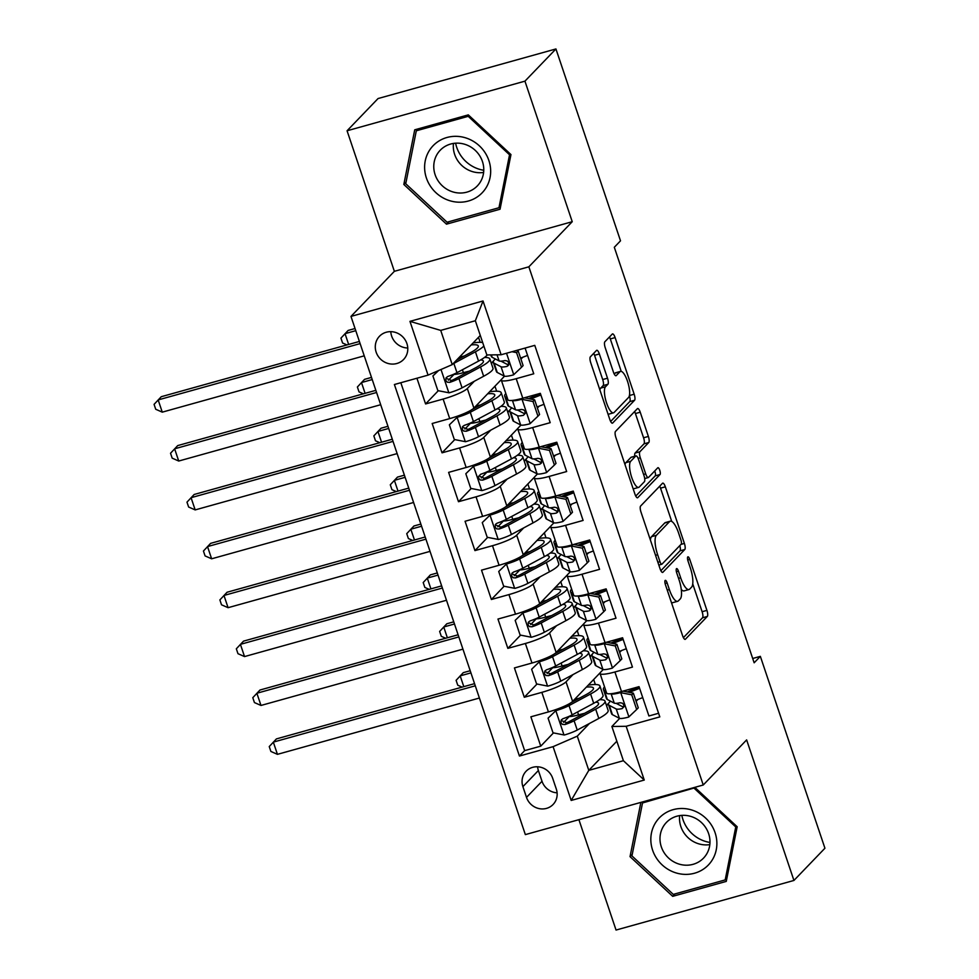 <?xml version="1.0" encoding="UTF-8"?>
<svg xmlns="http://www.w3.org/2000/svg" width="979" height="979" viewBox="0 0 979 979"><rect width="100%" height="100%" fill="white"/><g stroke="black" fill="none" stroke-linecap="round" stroke-linejoin="round"><path stroke-width="1.47" d="M665.145 580.449A3.598 1.077 74.4 0 0 665.426 584.696L682.583 635.677A5.14 1.53 74.4 0 0 685.178 639.36A5.14 1.53 74.4 0 0 685.41 639.214L707.315 616.44A5.14 1.53 74.4 0 0 706.924 610.382L689.754 559.401A3.598 1.077 74.4 0 0 687.943 556.818A3.598 1.077 74.4 0 0 687.772 556.916A3.598 1.077 74.4 0 0 688.053 561.163L690.281 567.759A16.423 4.907 74.4 0 1 691.553 587.167L689.73 589.064A16.423 4.907 74.4 0 1 688.971 589.529A16.423 4.907 74.4 0 1 680.662 577.757L678.447 571.161A3.598 1.077 74.4 0 0 676.624 568.579A3.598 1.077 74.4 0 0 676.465 568.689A3.598 1.077 74.4 0 0 676.734 572.935L678.961 579.531A16.423 4.907 74.4 0 1 680.234 598.928L678.41 600.825A16.423 4.907 74.4 0 1 677.652 601.302A16.423 4.907 74.4 0 1 669.342 589.517L667.127 582.921A3.598 1.077 74.4 0 0 665.304 580.351A3.598 1.077 74.4 0 0 665.145 580.449M376.156 352.171A16.741 15.725 -136.1 0 0 403.593 359.489A16.741 15.725 -136.1 0 0 406.921 343.592A16.741 15.725 -136.1 0 0 379.473 336.274A16.741 15.725 -136.1 0 0 376.156 352.171M390.792 331.661A16.741 15.725 -136.1 0 0 391.649 336.066A16.741 15.725 -136.1 0 0 407.766 347.998M599.356 353.97A5.14 1.53 74.4 0 0 596.762 350.286A5.14 1.53 74.4 0 0 596.517 350.433L590.374 356.821A5.14 1.53 74.4 0 0 590.778 362.879L609.831 419.501A5.14 1.53 74.4 0 0 612.426 423.185A5.14 1.53 74.4 0 0 612.658 423.038L634.563 400.276A5.14 1.53 74.4 0 0 634.172 394.207L615.118 337.584A5.14 1.53 74.4 0 0 612.511 333.912A5.14 1.53 74.4 0 0 612.279 334.059L604.863 341.769A5.14 1.53 74.4 0 0 605.255 347.826L613.417 372.069A5.14 1.53 74.4 0 0 616.011 375.74A5.14 1.53 74.4 0 0 616.244 375.593L619.927 371.775A13.73 4.112 74.4 0 1 620.551 371.384A13.73 4.112 74.4 0 1 627.857 382.361A13.73 4.112 74.4 0 1 628.567 397.45L614.139 412.428A13.73 4.112 74.4 0 1 613.515 412.82A13.73 4.112 74.4 0 1 606.209 401.843A13.73 4.112 74.4 0 1 605.499 386.766L607.91 384.257A5.14 1.53 74.4 0 0 607.506 378.2L599.356 353.97L594.547 355.304A5.14 1.53 74.4 0 0 593.727 353.346M572.238 221.707L524.94 81.159L555.937 48.95L378.053 98.549L347.068 130.77L394.366 271.318L350.971 316.413L528.856 266.814L572.238 221.707L394.366 271.318M578.907 819.668L616.048 930.05L793.932 880.451L746.634 739.904L703.24 784.999L528.856 266.814M793.932 880.451L824.93 848.23L760.353 656.358L752.704 658.488M555.937 48.95L620.515 240.822L614.31 247.271L754.148 662.795L760.353 656.358M640.596 506.057A5.14 1.53 74.4 0 0 641 512.115L660.054 568.738A5.14 1.53 74.4 0 0 662.648 572.421A5.14 1.53 74.4 0 0 662.881 572.274L684.786 549.5A5.14 1.53 74.4 0 0 684.394 543.443L665.341 486.82A5.14 1.53 74.4 0 0 662.734 483.136A5.14 1.53 74.4 0 0 662.502 483.283L640.596 506.057M634.943 494.126L615.889 437.503A5.14 1.53 74.4 0 1 615.485 431.433L637.39 408.671A5.14 1.53 74.4 0 1 637.623 408.524A5.14 1.53 74.4 0 1 640.229 412.208L648.379 436.438A5.14 1.53 74.4 0 1 648.771 442.496L639.899 451.735A5.14 1.53 74.4 0 0 640.29 457.793L645.699 473.873A5.14 1.53 74.4 0 0 648.294 477.556A5.14 1.53 74.4 0 0 648.539 477.409L657.778 467.791A3.598 1.077 74.4 0 1 657.949 467.693A3.598 1.077 74.4 0 1 659.858 470.556A3.598 1.077 74.4 0 1 660.042 474.509L637.77 497.65A5.14 1.53 74.4 0 1 637.537 497.797A5.14 1.53 74.4 0 1 634.943 494.126M416.932 378.237L425.584 403.948L438.323 390.707M453.999 374.406L448.431 380.195M474.325 381.259L467.313 388.528A20.926 3.463 161.4 0 1 443.132 399.053L449.716 418.608L432.167 423.503L442.031 452.824L454.77 439.595M470.458 423.283L464.89 429.071M490.773 430.148L483.773 437.417A20.926 3.463 161.4 0 1 459.579 447.941L466.163 467.485L448.615 472.38L458.49 501.713L471.217 488.472M486.906 472.172L481.338 477.96M507.22 479.025L500.22 486.306A20.926 3.463 161.4 0 1 476.039 496.818L482.61 516.374L465.062 521.269L474.937 550.602L487.677 537.361M503.365 521.061L497.797 526.849M523.679 527.914L516.679 535.195A20.926 3.463 161.4 0 1 492.486 545.707L499.07 565.262L481.521 570.157L491.385 599.491L504.124 586.25M519.812 569.949L514.244 575.738M540.127 576.802L533.127 584.071A20.926 3.463 161.4 0 1 508.933 594.596L515.517 614.151L497.968 619.046L507.844 648.367L520.583 635.138M536.259 618.826L530.691 624.614M556.574 625.691L549.574 632.96A20.926 3.463 161.4 0 1 525.393 643.484L531.964 663.028L514.428 667.923L524.291 697.256L541.84 692.361A20.926 3.463 -18.6 0 0 566.033 681.849L573.033 674.568M552.719 667.715L547.151 673.503M537.03 684.015L524.291 697.256M658.598 713.275L648.918 715.979L639.042 686.646L621.494 691.541A20.926 3.463 -18.6 0 1 606.625 693.059L600.041 673.503A20.926 3.463 -18.6 0 0 614.91 671.986L632.458 667.091L622.595 637.757L605.046 642.652A20.926 3.463 -18.6 0 1 590.178 644.17L583.594 624.626A20.926 3.463 161.4 0 1 584.194 623.305L586.776 620.625M583.594 624.626A20.926 3.463 161.4 0 0 598.463 623.097L616.011 618.214L606.136 588.881L588.587 593.776A20.926 3.463 -18.6 0 1 573.718 595.293L567.147 575.738A20.926 3.463 161.4 0 1 567.747 574.428L570.316 571.736M567.147 575.738A20.926 3.463 161.4 0 0 582.015 574.22L599.564 569.325L589.688 539.992L572.14 544.887A20.926 3.463 -18.6 0 1 557.271 546.404L550.688 526.849A20.926 3.463 161.4 0 1 551.287 525.539L553.869 522.859M550.688 526.849A20.926 3.463 161.4 0 0 565.556 525.331L583.105 520.436L573.241 491.103L555.693 495.998A20.926 3.463 -18.6 0 1 540.824 497.516L534.24 477.96A20.926 3.463 161.4 0 1 534.84 476.651L537.422 473.971M534.24 477.96A20.926 3.463 161.4 0 0 549.109 476.443L566.657 471.548L556.782 442.214L539.233 447.109A20.926 3.463 -18.6 0 1 524.365 448.627L517.781 429.083A20.926 3.463 161.4 0 1 518.38 427.762L520.963 425.082M517.781 429.083A20.926 3.463 161.4 0 0 532.662 427.554L550.198 422.671L540.335 393.338L522.786 398.233A20.926 3.463 -18.6 0 1 507.917 399.75L501.334 380.195A20.926 3.463 161.4 0 1 501.933 378.885L504.515 376.193M449.716 418.608A20.926 3.463 -18.6 0 0 473.897 408.084L501.542 379.35M491.385 363.515L493.355 361.471M466.163 467.485A20.926 3.463 -18.6 0 0 490.357 456.973L518.001 428.239M507.844 412.404L509.802 410.36M482.61 516.374A20.926 3.463 -18.6 0 0 506.804 505.862L534.448 477.128M524.291 461.293L526.261 459.249M499.07 565.262A20.926 3.463 -18.6 0 0 523.251 554.75L550.896 526.017M540.738 510.169L542.709 508.138M515.517 614.151A20.926 3.463 -18.6 0 0 539.71 603.627L567.355 574.893M557.198 559.058L559.156 557.014M531.964 663.028A20.926 3.463 -18.6 0 0 556.158 652.516L583.802 623.782M573.645 607.947L575.615 605.903M556.317 789.074L552.694 778.317A16.215 15.236 -136.1 0 0 526.115 771.232A16.215 15.236 -136.1 0 0 522.896 786.639L526.506 797.383A16.215 15.236 -136.1 0 0 553.098 804.469A16.215 15.236 -136.1 0 0 556.317 789.074M350.971 316.413L525.356 834.61L703.24 784.999M428.056 375.128L409.956 321.357L483.026 300.981L501.126 354.753L486.857 354.961L475.341 320.745L440.721 330.4L452.237 364.616L428.056 375.128L394.402 384.514L519.433 756.045L553.086 746.659L577.28 736.147L589.48 723.457M501.126 354.753L534.779 345.367L659.809 716.897L626.156 726.283L644.255 780.055L571.185 800.443L553.086 746.659M522.713 357.286L520.938 359.134M539.16 406.175L537.385 408.023M555.619 455.051L553.833 456.899M572.066 503.94L570.292 505.788M588.514 552.829L586.739 554.677M604.973 601.718L603.199 603.566M590.104 656.836L592.062 654.792M400.827 382.728L524.646 750.636L540.751 746.145L530.875 716.812L548.424 711.917A20.926 3.463 -18.6 0 0 572.617 701.405L600.249 672.671M621.42 650.594L619.646 652.442M603.223 669.514L600.641 672.194A20.926 3.463 -18.6 0 0 600.041 673.503M501.334 380.195A20.926 3.463 161.4 0 0 516.202 378.677L533.751 373.782L525.099 348.071M525.393 643.484L507.844 648.367M508.933 594.596L491.385 599.491M492.486 545.707L474.937 550.602M476.039 496.818L458.49 501.713M459.579 447.941L442.031 452.824M443.132 399.053L425.584 403.948M452.237 364.616L480.297 335.454M606.552 705.712L608.51 703.681M577.28 736.147L588.795 770.363L623.403 760.707L611.887 726.491L626.156 726.283M616.843 741.213L588.795 770.363L571.185 800.443M637.88 699.483L636.093 701.331M619.683 718.402L611.887 726.491M524.94 81.159L347.068 130.77M582.566 714.401L578.968 714.756M574.318 700.94L574 699.961M595.354 684.517L593.666 679.512M608.926 702.885L606.454 705.443M569.166 716.604L563.598 722.392M553.478 732.904L540.751 746.145M524.646 750.636L519.433 756.045M635.64 688.592L635.334 687.686M578.907 635.628L577.218 630.623M592.479 653.996L590.007 656.566M566.119 665.512L562.521 665.867M557.871 652.051L557.54 651.084M619.193 639.703L618.875 638.797M602.734 590.827L602.428 589.909M576.019 605.108L573.559 607.678M549.672 616.623L546.074 616.99M541.411 603.162L541.093 602.195M562.448 586.751L560.771 581.746M586.286 541.938L585.98 541.032M559.572 556.219L557.1 558.789M533.212 567.734L529.615 568.101M524.964 554.273L524.634 553.306M546.001 537.863L544.312 532.857M569.827 493.049L569.521 492.143M543.125 507.342L540.653 509.9M516.765 518.858L513.167 519.213M508.517 505.397L508.187 504.418M529.541 488.974L527.865 483.969M553.38 444.16L553.074 443.254M526.665 458.453L524.206 461.023M500.318 469.969L496.708 470.324M492.058 456.508L491.739 455.541M513.094 440.085L511.405 435.092M536.933 395.283L536.627 394.366M510.218 409.565L507.746 412.135M483.859 421.08L480.261 421.447M475.61 407.619L475.28 406.652M496.647 391.208L494.958 386.203M493.759 360.676L491.299 363.246M467.411 372.191L463.813 372.558M459.163 358.73L458.833 357.763M480.187 342.32L478.511 337.314M623.403 760.707L644.255 780.055M409.956 321.357L440.721 330.4M483.026 300.981L475.341 320.745M537.606 766.777A16.215 15.236 -136.1 0 0 538.389 770.522L542.011 781.279A16.215 15.236 -136.1 0 0 557.1 792.819M640.866 802.401L630.035 856.637L672.695 896.336L726.259 881.406L737.175 826.753L694.833 787.349M414.729 129.815L403.825 184.456L446.485 224.167L500.049 209.225L510.965 154.584L468.305 114.873L414.729 129.815M675.057 893.888L672.695 896.336M632.263 854.312L630.035 856.637M448.835 221.707L446.485 224.167M406.052 182.131L403.825 184.456M671.374 602.391A16.423 4.907 74.4 0 0 672.842 602.636L677.652 601.302M681.274 589.493A16.423 4.907 74.4 0 0 684.162 590.875L688.971 589.529M683.403 637.635L702.506 617.786A5.14 1.53 74.4 0 0 702.114 611.716L692.728 583.851M671.729 521.44L660.531 488.154A5.14 1.53 74.4 0 0 659.699 486.196M660.874 570.696L679.977 550.847A5.14 1.53 74.4 0 0 679.83 545.584M659.981 561.689A3.598 1.077 74.4 0 0 661.792 564.259A3.598 1.077 74.4 0 0 661.963 564.161L681.188 544.177A3.598 1.077 74.4 0 0 680.907 539.931L678.569 532.98A16.423 4.907 74.4 0 0 670.26 521.195A16.423 4.907 74.4 0 0 669.501 521.672L656.371 535.329A16.423 4.907 74.4 0 0 657.643 554.726L659.981 561.689L657.876 562.276M670.26 521.195L665.451 522.541A16.423 4.907 74.4 0 0 664.704 523.006L669.501 521.672M650.374 539.98A16.423 4.907 74.4 0 1 651.561 536.663L664.704 523.006M634.784 456.226A5.14 1.53 74.4 0 1 635.09 453.069L643.974 443.842A5.14 1.53 74.4 0 0 643.57 437.772L635.42 413.542A5.14 1.53 74.4 0 0 634.588 411.584M635.763 496.084L655.232 475.855A3.598 1.077 74.4 0 0 654.718 470.972M630.672 461.317A13.73 4.112 74.4 0 0 631.382 476.406A13.73 4.112 74.4 0 0 638.687 487.383A13.73 4.112 74.4 0 0 639.311 486.979L644.39 481.705A5.14 1.53 74.4 0 0 643.998 475.635L638.589 459.567A5.14 1.53 74.4 0 0 635.995 455.884A5.14 1.53 74.4 0 0 635.75 456.03L630.672 461.317L625.862 462.651A13.73 4.112 74.4 0 0 625.006 464.609M633.119 488.705A13.73 4.112 74.4 0 0 633.878 488.717L638.687 487.383M635.995 455.884L631.186 457.23A5.14 1.53 74.4 0 0 630.953 457.377L635.75 456.03M625.862 462.651L630.953 457.377M599.87 389.911A13.73 4.112 74.4 0 1 600.702 388.1L603.101 385.604A5.14 1.53 74.4 0 0 602.697 379.534L594.547 355.304M608.032 414.178A13.73 4.112 74.4 0 0 608.705 414.166L613.515 412.82M620.551 371.384L615.742 372.718A13.73 4.112 74.4 0 0 615.118 373.109L619.927 371.775M614.237 374.027L615.118 373.109M621.224 371.371L610.309 338.93A5.14 1.53 74.4 0 0 609.476 336.96M610.651 421.472L629.754 401.61A5.14 1.53 74.4 0 0 629.387 395.638M557.614 708.955L548.081 718.145L553.013 732.818L564.283 735.021A13.865 2.301 -18.6 0 0 577.231 730.04L598.818 718.451A40.017 6.633 -18.6 0 0 608.13 710.424L605.01 701.135A40.017 6.633 -18.6 0 0 599.637 699.679M584.524 713.348A33.213 5.507 -18.6 0 0 578.565 714.866A16.472 2.729 161.4 0 1 568.53 716.579M558.054 708.784A7.061 1.175 -18.6 0 0 564.149 706.397L565.005 705.932M556.048 710.583A13.865 2.301 -18.6 0 0 569.007 705.59L590.582 694.001A40.017 6.633 -18.6 0 0 599.907 685.985A40.017 6.633 -18.6 0 0 588.269 685.129M570.892 702.775L585.723 694.809A33.213 5.507 -18.6 0 0 593.47 688.151A33.213 5.507 -18.6 0 0 586.36 687.111M548.081 718.145L557.663 708.906M599.907 685.985L603.04 695.274A40.017 6.633 161.4 0 1 593.715 703.289L572.128 714.878A13.865 2.301 161.4 0 1 562.937 718.708L561.236 719.957L561.016 722.894L562.435 724.387L564.907 724.57A13.865 2.301 -18.6 0 0 574.098 720.752L595.685 709.163A40.017 6.633 -18.6 0 0 605.01 701.135M595.795 702.139A33.213 5.507 161.4 0 1 598.561 703.301A33.213 5.507 161.4 0 1 590.827 709.971L569.24 721.547A7.061 1.175 161.4 0 1 566.694 722.71L562.533 720.972M579.421 698.198A33.213 5.507 -18.6 0 0 574.502 699.434M475.28 685.802L273.325 742.119L277.436 754.344L479.404 698.027M277.436 754.344L270.889 751.456L269.237 746.573L276.421 738.9L474.558 683.648M610.541 701.184A40.017 6.633 -18.6 0 0 608.485 704.537L611.618 713.826A40.017 6.633 161.4 0 0 612.413 714.658L619.364 718.28A13.865 2.301 161.4 0 0 628.702 717.056L636.668 709.494L631.736 694.821L620.478 692.618A13.865 2.301 161.4 0 1 611.141 693.842L610.933 693.732M620.478 692.618L621.506 691.541L614.91 671.986M605.989 691.15L604.19 690.207A40.017 6.633 161.4 0 1 603.394 689.387A40.017 6.633 161.4 0 1 604.545 686.866M622.742 706.752A33.213 5.507 161.4 0 1 624.039 705.969M635.763 700.34A33.213 5.507 161.4 0 1 642.738 697.623M636.668 709.494L638.284 707.817L633.34 693.144L631.736 694.821M623.011 691.125L633.34 693.144M608.485 704.537A40.017 6.633 -18.6 0 0 609.293 705.369L616.244 708.992A13.865 2.301 -18.6 0 0 622.118 708.612L623.966 706.703L623.758 704.721L622.375 703.179L620.148 702.751A13.865 2.301 161.4 0 1 614.261 703.13L607.323 699.495A40.017 6.633 161.4 0 1 606.515 698.676L603.394 689.387M639.25 687.258A40.017 6.633 -18.6 0 0 627.319 691.969M629.509 692.398A33.213 5.507 161.4 0 1 639.605 688.335M622.118 708.612L623.904 706.765A7.061 1.175 161.4 0 1 622.546 706.691L616.134 703.338M470.936 672.879L460.179 675.877L463.813 686.646M462.1 687.123L457.744 685.202L456.104 680.319L463.287 672.646L470.214 670.725M709.983 842.454A32.686 30.716 43.9 0 1 682.938 819.533A32.686 30.716 43.9 0 1 681.837 815.372M652.601 850.151A33.996 31.952 -136.1 0 0 694.539 873.219A33.996 31.952 -136.1 0 0 715.098 832.725A33.996 31.952 -136.1 0 0 673.16 809.657A33.996 31.952 -136.1 0 0 652.601 850.151M661.327 846.859A25.735 24.194 -136.1 0 0 703.534 858.106A25.735 24.194 -136.1 0 0 708.637 833.667A25.735 24.194 -136.1 0 0 666.43 822.421A25.735 24.194 -136.1 0 0 661.327 846.859M679.671 815.605A25.735 24.194 -136.1 0 0 680.858 826.557A25.735 24.194 -136.1 0 0 709.824 844.62M694.417 788.499L735.755 826.961L725.182 879.913L673.283 894.39L631.944 855.915L642.518 802.964L695.2 787.691M736.526 826.166L735.755 826.961M726.92 878.102L725.182 879.913M643.876 801.556L642.518 802.964M483.761 170.273A32.686 30.716 43.9 0 1 480.652 169.624A32.686 30.716 43.9 0 1 455.614 143.191M451.27 201.136A33.996 31.952 -136.1 0 0 490.051 177.603A33.996 31.952 -136.1 0 0 463.997 137.39A33.996 31.952 -136.1 0 0 425.229 160.923A33.996 31.952 -136.1 0 0 451.27 201.136M453.95 192.214A25.735 24.194 -136.1 0 0 477.311 185.937A25.735 24.194 -136.1 0 0 482.5 161.694A25.735 24.194 -136.1 0 0 463.581 143.95A25.735 24.194 -136.1 0 0 440.22 150.24A25.735 24.194 -136.1 0 0 435.043 174.47A25.735 24.194 -136.1 0 0 453.95 192.214M453.461 143.423A25.735 24.194 -136.1 0 0 473.493 171.912A25.735 24.194 -136.1 0 0 483.614 172.439M416.308 130.794L468.207 116.317L509.545 154.792L498.972 207.732L447.073 222.209L405.734 183.734L416.308 130.794L418.168 128.849M468.978 115.51L468.207 116.317M510.316 153.984L509.545 154.792M500.71 205.92L498.972 207.732M541.167 660.066L531.634 669.269L536.565 683.929L547.824 686.132A13.865 2.301 -18.6 0 0 560.771 681.151L582.358 669.563A40.017 6.633 -18.6 0 0 591.683 661.535L588.563 652.247A40.017 6.633 -18.6 0 0 583.19 650.79M568.065 664.46A33.213 5.507 -18.6 0 0 562.117 665.989A16.472 2.729 161.4 0 1 552.083 667.702M541.607 659.907A7.061 1.175 -18.6 0 0 547.689 657.509L548.558 657.044M539.6 661.694A13.865 2.301 -18.6 0 0 552.548 656.701L574.135 645.124A40.017 6.633 -18.6 0 0 583.46 637.096A40.017 6.633 -18.6 0 0 571.822 636.24M554.444 653.886L569.276 645.932A33.213 5.507 -18.6 0 0 577.01 639.263A33.213 5.507 -18.6 0 0 569.913 638.222M531.634 669.269L541.216 660.017M583.46 637.096L586.58 646.385A40.017 6.633 161.4 0 1 577.255 654.413L555.68 665.989A13.865 2.301 161.4 0 1 546.478 669.82L544.789 671.08L544.569 674.005L545.988 675.51L548.46 675.681A13.865 2.301 -18.6 0 0 557.651 671.863L579.238 660.274A40.017 6.633 -18.6 0 0 588.563 652.247M579.348 653.25A33.213 5.507 161.4 0 1 582.113 654.413A33.213 5.507 161.4 0 1 574.379 661.082L552.792 672.671A7.061 1.175 161.4 0 1 550.247 673.833L546.086 672.083M562.974 649.31A33.213 5.507 -18.6 0 0 558.054 650.545M458.833 636.925L256.877 693.242L260.989 705.455L462.945 649.138M260.989 705.455L254.43 702.567L252.79 697.684L259.973 690.024L458.111 634.771M524.72 611.177L515.174 620.38L520.118 635.041L531.377 637.256A13.865 2.301 -18.6 0 0 544.324 632.263L565.911 620.674A40.017 6.633 -18.6 0 0 575.236 612.646L572.103 603.358A40.017 6.633 -18.6 0 0 566.731 601.901M551.618 615.583A33.213 5.507 -18.6 0 0 545.658 617.1A16.472 2.729 161.4 0 1 535.623 618.814M525.148 611.018A7.061 1.175 -18.6 0 0 531.242 608.62L532.111 608.155M523.153 612.805A13.865 2.301 -18.6 0 0 536.1 607.824L557.687 596.235A40.017 6.633 -18.6 0 0 567 588.208A40.017 6.633 -18.6 0 0 555.362 587.351M537.985 604.998L552.817 597.043A33.213 5.507 -18.6 0 0 560.563 590.374A33.213 5.507 -18.6 0 0 553.453 589.346M515.174 620.38L524.756 611.129M567 588.208L570.133 597.496A40.017 6.633 161.4 0 1 560.808 605.524L539.221 617.113A13.865 2.301 161.4 0 1 530.031 620.931L528.342 622.191L528.109 625.128L529.529 626.621L532.001 626.793A13.865 2.301 -18.6 0 0 541.203 622.974L562.778 611.385A40.017 6.633 -18.6 0 0 572.103 603.358M562.901 604.361A33.213 5.507 161.4 0 1 565.666 605.536A33.213 5.507 161.4 0 1 557.92 612.193L536.345 623.782A7.061 1.175 161.4 0 1 533.788 624.945L529.639 623.207M546.515 600.421A33.213 5.507 -18.6 0 0 541.607 601.657M442.386 588.036L240.418 644.353L244.53 656.579L446.497 600.262M244.53 656.579L237.983 653.691L236.331 648.796L243.526 641.135L441.651 585.883M508.26 562.289L498.727 571.491L503.659 586.164L514.917 588.367A13.865 2.301 -18.6 0 0 527.877 583.374L549.452 571.797A40.017 6.633 -18.6 0 0 558.776 563.769L555.656 554.481A40.017 6.633 -18.6 0 0 550.284 553.025M535.17 566.694A33.213 5.507 -18.6 0 0 529.211 568.212A16.472 2.729 161.4 0 1 519.176 569.925M508.701 562.13A7.061 1.175 -18.6 0 0 514.783 559.743L515.652 559.278M506.694 563.916A13.865 2.301 -18.6 0 0 519.653 558.936L541.228 547.347A40.017 6.633 -18.6 0 0 550.553 539.319A40.017 6.633 -18.6 0 0 538.915 538.462M521.538 556.121L536.37 548.154A33.213 5.507 -18.6 0 0 544.104 541.497A33.213 5.507 -18.6 0 0 537.006 540.457M498.727 571.491L508.309 562.252M550.553 539.319L553.673 548.607A40.017 6.633 161.4 0 1 544.361 556.635L522.774 568.224A13.865 2.301 161.4 0 1 513.583 572.042L511.882 573.302L511.662 576.239L513.082 577.732L515.554 577.916A13.865 2.301 -18.6 0 0 524.744 574.086L546.331 562.509A40.017 6.633 -18.6 0 0 555.656 554.481M546.441 555.472A33.213 5.507 161.4 0 1 549.207 556.647A33.213 5.507 161.4 0 1 541.473 563.304L519.886 574.893A7.061 1.175 161.4 0 1 517.34 576.056L513.18 574.318M530.067 551.544A33.213 5.507 -18.6 0 0 525.148 552.78M425.926 539.148L223.971 595.465L228.083 607.69L430.038 551.373M228.083 607.69L221.523 604.802L219.883 599.907L227.067 592.246L425.204 536.994M491.813 513.412L482.268 522.602L487.212 537.275L498.47 539.478A13.865 2.301 -18.6 0 0 511.417 534.497L533.004 522.908A40.017 6.633 -18.6 0 0 542.329 514.881L539.196 505.592A40.017 6.633 -18.6 0 0 533.824 504.136M518.711 517.805A33.213 5.507 -18.6 0 0 512.763 519.323A16.472 2.729 161.4 0 1 502.729 521.036M492.253 513.241A7.061 1.175 -18.6 0 0 498.335 510.854L499.204 510.389M490.246 515.04A13.865 2.301 -18.6 0 0 503.194 510.047L524.781 498.458A40.017 6.633 -18.6 0 0 534.106 490.442A40.017 6.633 -18.6 0 0 522.468 489.586M505.091 507.232L519.922 499.266A33.213 5.507 -18.6 0 0 527.657 492.608A33.213 5.507 -18.6 0 0 520.547 491.568M482.268 522.602L491.862 513.363M534.106 490.442L537.226 499.731A40.017 6.633 161.4 0 1 527.901 507.746L506.327 519.335A13.865 2.301 161.4 0 1 497.124 523.165L495.435 524.414L495.203 527.351L496.634 528.844L499.106 529.027A13.865 2.301 -18.6 0 0 508.297 525.209L529.884 513.62A40.017 6.633 -18.6 0 0 539.196 505.592M529.994 506.596A33.213 5.507 161.4 0 1 532.76 507.758A33.213 5.507 161.4 0 1 525.013 514.428L503.439 526.004A7.061 1.175 161.4 0 1 500.881 527.167L496.732 525.429M513.608 502.655A33.213 5.507 -18.6 0 0 508.701 503.891M409.479 490.259L207.524 546.588L211.635 558.801L413.591 502.484M211.635 558.801L205.076 555.913L203.436 551.03L210.62 543.357L408.757 488.105M594.094 652.295A40.017 6.633 -18.6 0 0 592.038 655.649L595.159 664.937A40.017 6.633 161.4 0 0 595.966 665.769L602.917 669.403A13.865 2.301 161.4 0 0 612.242 668.167L620.221 660.605L615.277 645.932L604.019 643.729A13.865 2.301 161.4 0 1 594.681 644.953L594.473 644.843M604.019 643.729L605.059 642.652M589.529 642.261L587.743 641.331A40.017 6.633 161.4 0 1 586.935 640.499A40.017 6.633 161.4 0 1 588.085 637.978M606.295 657.864A33.213 5.507 161.4 0 1 607.592 657.093M619.315 651.463A33.213 5.507 161.4 0 1 626.291 648.734M620.221 660.605L621.824 658.928L616.892 644.268L615.277 645.932M606.552 642.236L616.892 644.268M592.038 655.649A40.017 6.633 -18.6 0 0 592.846 656.481L599.784 660.115A13.865 2.301 -18.6 0 0 605.671 659.736L607.518 657.827L607.298 655.832L605.928 654.29L603.688 653.862A13.865 2.301 161.4 0 1 597.814 654.241L590.863 650.619A40.017 6.633 161.4 0 1 590.068 649.787L586.935 640.499M622.791 638.369A40.017 6.633 -18.6 0 0 610.872 643.081M613.062 643.509A33.213 5.507 161.4 0 1 623.158 639.446M605.671 659.736L607.457 657.876A7.061 1.175 161.4 0 1 606.099 657.802L599.686 654.449M454.489 623.99L443.732 626.988L447.354 637.757M445.653 638.235L441.296 636.326L439.644 631.431L446.828 623.77L453.754 621.836M577.634 603.419A40.017 6.633 -18.6 0 0 575.591 606.772L578.711 616.06A40.017 6.633 161.4 0 0 579.519 616.88L586.458 620.515A13.865 2.301 161.4 0 0 595.795 619.291L603.762 611.716L598.83 597.055L587.571 594.84A13.865 2.301 161.4 0 1 578.234 596.064L578.026 595.954M587.571 594.84L588.599 593.763M573.082 593.372L571.283 592.442A40.017 6.633 161.4 0 1 570.488 591.61A40.017 6.633 161.4 0 1 571.638 589.101M589.835 608.987A33.213 5.507 161.4 0 1 591.132 608.204M602.856 602.574A33.213 5.507 161.4 0 1 609.831 599.846M603.762 611.716L605.377 610.039L600.445 595.379L598.83 597.055M590.104 593.347L600.445 595.379M575.591 606.772A40.017 6.633 -18.6 0 0 576.386 607.592L583.337 611.226A13.865 2.301 -18.6 0 0 589.211 610.847L590.692 609.819L590.851 606.956L589.468 605.401L587.241 604.973A13.865 2.301 161.4 0 1 581.367 605.352L574.416 601.73A40.017 6.633 161.4 0 1 573.608 600.898L570.488 591.61M606.344 589.48A40.017 6.633 -18.6 0 0 594.412 594.192M596.603 594.62A33.213 5.507 161.4 0 1 606.711 590.557M589.211 610.847L590.998 608.987A7.061 1.175 161.4 0 1 589.639 608.914L583.227 605.56M438.029 575.101L427.285 578.099L430.907 588.881M429.194 589.358L424.837 587.437L423.197 582.542L430.381 574.881L437.307 572.948M561.187 554.53A40.017 6.633 -18.6 0 0 559.131 557.883L562.264 567.171A40.017 6.633 161.4 0 0 563.06 568.004L570.011 571.626A13.865 2.301 161.4 0 0 579.348 570.402L587.314 562.827L582.37 548.167L571.112 545.952A13.865 2.301 161.4 0 1 561.787 547.188L561.567 547.077M571.112 545.952L572.152 544.887L565.556 525.331M556.623 544.495L554.836 543.553A40.017 6.633 161.4 0 1 554.028 542.733A40.017 6.633 161.4 0 1 555.191 540.212M573.388 560.098A33.213 5.507 161.4 0 1 574.685 559.315M586.409 553.686A33.213 5.507 161.4 0 1 593.384 550.969M587.314 562.827L588.917 561.151L583.986 546.49L582.37 548.167M573.645 544.459L583.986 546.49M559.131 557.883A40.017 6.633 -18.6 0 0 559.939 558.715L566.878 562.338A13.865 2.301 -18.6 0 0 572.764 561.958L574.612 560.049L574.404 558.067L573.021 556.525L570.794 556.096A13.865 2.301 161.4 0 1 564.907 556.476L557.957 552.841A40.017 6.633 161.4 0 1 557.161 552.021L554.028 542.733M589.896 540.592A40.017 6.633 -18.6 0 0 577.965 545.315M580.155 545.744A33.213 5.507 161.4 0 1 590.251 541.681M572.764 561.958L574.551 560.11A7.061 1.175 161.4 0 1 573.192 560.025L566.78 556.684M421.582 526.225L410.825 529.211L414.46 539.992M412.746 540.469L408.39 538.548L406.738 533.665L413.933 525.992L420.848 524.059M544.728 505.641A40.017 6.633 -18.6 0 0 542.684 508.994L545.805 518.283A40.017 6.633 161.4 0 0 546.612 519.115L553.563 522.737A13.865 2.301 161.4 0 0 562.888 521.513L570.855 513.951L565.923 499.278L554.665 497.075A13.865 2.301 161.4 0 1 545.327 498.299L545.119 498.189M554.665 497.075L555.705 495.998L549.109 476.443M540.175 495.607L538.389 494.664A40.017 6.633 161.4 0 1 537.581 493.844A40.017 6.633 161.4 0 1 538.731 491.323M556.929 511.209A33.213 5.507 161.4 0 1 558.238 510.426M569.962 504.797A33.213 5.507 161.4 0 1 576.925 502.08M570.855 513.951L572.47 512.274L567.539 497.601L565.923 499.278M557.198 495.582L567.539 497.601M542.684 508.994A40.017 6.633 -18.6 0 0 543.48 509.826L550.431 513.449A13.865 2.301 -18.6 0 0 556.317 513.069L557.785 512.041L557.944 509.178L556.574 507.636L554.334 507.208A13.865 2.301 161.4 0 1 548.46 507.587L541.509 503.952A40.017 6.633 161.4 0 1 540.702 503.133L537.581 493.844M573.437 491.715A40.017 6.633 -18.6 0 0 561.518 496.426M563.708 496.855A33.213 5.507 161.4 0 1 573.804 492.792M556.317 513.069L558.091 511.222A7.061 1.175 161.4 0 1 556.745 511.148L550.333 507.795M405.122 477.336L394.378 480.334L398 491.103M396.287 491.58L391.93 489.659L390.291 484.776L397.474 477.103L404.4 475.182M475.353 464.523L465.82 473.726L470.752 488.386L482.023 490.589A13.865 2.301 -18.6 0 0 494.97 485.608L516.557 474.02A40.017 6.633 -18.6 0 0 525.87 465.992L522.749 456.703A40.017 6.633 -18.6 0 0 517.377 455.247M502.264 468.917A33.213 5.507 -18.6 0 0 496.304 470.446A16.472 2.729 161.4 0 1 486.269 472.159M475.794 464.364A7.061 1.175 -18.6 0 0 481.888 461.966L482.745 461.501M473.787 466.151A13.865 2.301 -18.6 0 0 486.747 461.158L508.321 449.581A40.017 6.633 -18.6 0 0 517.646 441.553A40.017 6.633 -18.6 0 0 506.008 440.697M488.631 458.343L503.463 450.389A33.213 5.507 -18.6 0 0 511.209 443.72A33.213 5.507 -18.6 0 0 504.099 442.679M465.82 473.726L475.402 464.474M517.646 441.553L520.779 450.842A40.017 6.633 161.4 0 1 511.454 458.87L489.867 470.446A13.865 2.301 161.4 0 1 480.677 474.277L478.56 476.455L478.755 478.462L480.175 479.967L482.647 480.138A13.865 2.301 -18.6 0 0 491.85 476.32L513.424 464.731A40.017 6.633 -18.6 0 0 522.749 456.703M513.534 457.707A33.213 5.507 161.4 0 1 516.3 458.87A33.213 5.507 161.4 0 1 508.566 465.539L486.979 477.128A7.061 1.175 161.4 0 1 484.434 478.29L480.273 476.54M497.161 453.766A33.213 5.507 -18.6 0 0 492.253 455.002M393.032 441.382L191.064 497.699L195.176 509.912L397.144 453.595M195.176 509.912L188.629 507.024L186.977 502.141L194.16 494.481L392.298 439.228M528.281 456.752A40.017 6.633 -18.6 0 0 526.225 460.106L529.358 469.394A40.017 6.633 161.4 0 0 530.153 470.226L537.104 473.86A13.865 2.301 161.4 0 0 546.441 472.624L554.408 465.062L549.476 450.389L538.217 448.186A13.865 2.301 161.4 0 1 528.88 449.41L528.672 449.3M538.217 448.186L539.245 447.109L532.662 427.554M523.728 446.718L521.929 445.788A40.017 6.633 161.4 0 1 521.134 444.955A40.017 6.633 161.4 0 1 522.284 442.435M540.481 462.321A33.213 5.507 161.4 0 1 541.779 461.55M553.502 455.92A33.213 5.507 161.4 0 1 560.477 453.191M554.408 465.062L556.023 463.385L551.079 448.725L549.476 450.389M540.751 446.693L551.079 448.725M526.225 460.106A40.017 6.633 -18.6 0 0 527.032 460.938L533.983 464.572A13.865 2.301 -18.6 0 0 539.857 464.193L541.338 463.165L541.497 460.289L540.114 458.747L537.887 458.319A13.865 2.301 161.4 0 1 532.001 458.698L525.062 455.076A40.017 6.633 161.4 0 1 524.254 454.244L521.134 444.955M556.99 442.826A40.017 6.633 -18.6 0 0 545.058 447.538M547.249 447.966A33.213 5.507 161.4 0 1 557.357 443.903M539.857 464.193L541.644 462.333A7.061 1.175 161.4 0 1 540.286 462.259L533.873 458.906M388.675 428.447L377.931 431.445L381.553 442.214M379.84 442.692L375.483 440.783L373.843 435.888L381.027 428.227L387.953 426.293M458.906 415.634L449.373 424.837L454.305 439.498L465.563 441.713A13.865 2.301 -18.6 0 0 478.523 436.72L500.098 425.131A40.017 6.633 -18.6 0 0 509.423 417.103L506.302 407.815A40.017 6.633 -18.6 0 0 500.93 406.358M485.804 420.04A33.213 5.507 -18.6 0 0 479.857 421.557A16.472 2.729 161.4 0 1 469.822 423.271M459.347 415.475A7.061 1.175 -18.6 0 0 465.429 413.077L466.298 412.612M457.34 417.262A13.865 2.301 -18.6 0 0 470.287 412.281L491.874 400.692A40.017 6.633 -18.6 0 0 501.199 392.665A40.017 6.633 -18.6 0 0 489.561 391.808M472.184 409.455L487.016 401.5A33.213 5.507 -18.6 0 0 494.75 394.831A33.213 5.507 -18.6 0 0 487.652 393.803M449.373 424.837L458.955 415.585M501.199 392.665L504.32 401.953A40.017 6.633 161.4 0 1 495.007 409.981L473.42 421.57A13.865 2.301 161.4 0 1 464.23 425.388L462.529 426.648L462.308 429.585L463.728 431.078L466.2 431.249A13.865 2.301 -18.6 0 0 475.39 427.431L496.977 415.842A40.017 6.633 -18.6 0 0 506.302 407.815M497.087 408.818A33.213 5.507 161.4 0 1 499.853 409.993A33.213 5.507 161.4 0 1 492.119 416.65L470.532 428.239A7.061 1.175 161.4 0 1 467.986 429.402L463.826 427.664M480.713 404.878A33.213 5.507 -18.6 0 0 475.794 406.114M376.572 392.493L174.617 448.81L178.729 461.036L380.684 404.719M178.729 461.036L172.169 458.148L170.53 453.253L177.713 445.592L375.85 390.34M511.833 407.876A40.017 6.633 -18.6 0 0 509.778 411.229L512.898 420.517A40.017 6.633 161.4 0 0 513.706 421.337L520.657 424.972A13.865 2.301 161.4 0 0 529.982 423.748L537.961 416.173L533.017 401.512L521.758 399.297A13.865 2.301 161.4 0 1 512.433 400.521L512.213 400.411M521.758 399.297L522.798 398.22L516.202 378.677M507.269 397.829L505.482 396.899A40.017 6.633 161.4 0 1 504.674 396.067A40.017 6.633 161.4 0 1 505.837 393.558M524.034 413.444A33.213 5.507 161.4 0 1 525.331 412.661M537.055 407.031A33.213 5.507 161.4 0 1 544.03 404.303M537.961 416.173L539.564 414.496L534.632 399.836L533.017 401.512M524.291 397.804L534.632 399.836M509.778 411.229A40.017 6.633 -18.6 0 0 510.585 412.049L517.524 415.683A13.865 2.301 -18.6 0 0 523.41 415.304L525.258 413.395L525.038 411.413L523.667 409.858L521.44 409.43A13.865 2.301 161.4 0 1 515.554 409.809L508.603 406.187A40.017 6.633 161.4 0 1 507.807 405.355L504.674 396.067M540.543 393.937A40.017 6.633 -18.6 0 0 528.611 398.649M530.802 399.077A33.213 5.507 161.4 0 1 540.897 395.014M523.41 415.304L525.197 413.444A7.061 1.175 161.4 0 1 523.838 413.371L517.426 410.017M372.228 379.558L361.471 382.556L365.106 393.338M363.393 393.815L359.036 391.894L357.384 386.999L364.567 379.338L371.494 377.404M438.616 370.539L432.914 375.948L437.858 390.621L449.116 392.824A13.865 2.301 -18.6 0 0 462.064 387.831L483.65 376.254A40.017 6.633 -18.6 0 0 492.975 368.226L489.843 358.938A40.017 6.633 -18.6 0 0 484.47 357.482M469.357 371.151A33.213 5.507 -18.6 0 0 463.397 372.669A16.472 2.729 161.4 0 1 453.375 374.382M452.996 363.833A13.865 2.301 -18.6 0 0 453.84 363.393L475.427 351.804A40.017 6.633 -18.6 0 0 483.846 346.015M482.671 342.54A40.017 6.633 -18.6 0 0 473.114 342.919M456.557 360.125L470.569 352.611A33.213 5.507 -18.6 0 0 478.303 345.954A33.213 5.507 -18.6 0 0 471.193 344.914M432.914 375.948L438.335 370.662M487.261 354.961A40.017 6.633 161.4 0 1 478.547 361.092L456.96 372.681A13.865 2.301 161.4 0 1 447.77 376.499L446.081 377.759L445.849 380.696L447.268 382.189L449.753 382.373A13.865 2.301 -18.6 0 0 458.943 378.543L480.518 366.966A40.017 6.633 -18.6 0 0 489.843 358.938M480.64 359.929A33.213 5.507 161.4 0 1 483.406 361.104A33.213 5.507 161.4 0 1 475.659 367.761L454.085 379.35A7.061 1.175 161.4 0 1 451.527 380.513L447.379 378.775M464.254 356.001A33.213 5.507 -18.6 0 0 459.347 357.237M360.125 343.605L158.157 399.921L162.269 412.147L364.237 355.83M162.269 412.147L155.722 409.259L154.07 404.364L161.266 396.703L359.403 341.451M521.501 367.284L523.116 365.608L518.185 350.947L516.569 352.624L521.501 367.284L513.534 374.859A13.865 2.301 161.4 0 1 504.197 376.083L497.259 372.461A40.017 6.633 161.4 0 1 496.451 371.628L493.33 362.34A40.017 6.633 -18.6 0 0 494.126 363.172L501.077 366.795A13.865 2.301 -18.6 0 0 506.951 366.415L508.431 365.387L508.59 362.524L507.208 360.982L504.98 360.553A13.865 2.301 161.4 0 1 499.106 360.933L492.156 357.298A40.017 6.633 161.4 0 1 491.348 356.478L490.822 354.9M507.575 364.555A33.213 5.507 161.4 0 1 508.872 363.772M520.608 358.143A33.213 5.507 161.4 0 1 527.571 355.426M516.569 352.624L511.993 351.73M516.178 350.555L518.185 350.947M495.374 358.987A40.017 6.633 -18.6 0 0 493.33 362.34M506.951 366.415L508.737 364.567A7.061 1.175 161.4 0 1 507.379 364.482L500.967 361.141M355.769 330.682L345.024 333.668L348.646 344.449M346.933 344.926L342.577 343.005L340.937 338.122L348.12 330.449L355.047 328.516M467.313 388.528L473.897 408.084M483.773 437.417L490.357 456.973M500.22 486.306L506.804 505.862M516.679 535.195L523.251 554.75M533.127 584.071L539.71 603.627M549.574 632.96L556.158 652.516M566.033 681.849L572.617 701.405M582.015 574.22L588.587 593.776M598.463 623.097L605.046 642.652M541.84 692.361L548.424 711.917M542.011 781.279L526.506 797.383M538.389 770.522L522.896 786.639M667.25 590.104L669.342 589.517M676.403 571.724L678.447 571.161M678.557 578.344L680.662 577.757M687.723 559.964L689.754 559.401M702.114 611.716L706.924 610.382M702.506 617.786L707.315 616.44M665.084 583.496L667.127 582.921M660.531 488.154L665.341 486.82M680.98 544.385L684.394 543.443M679.977 550.847L684.786 549.5M651.561 536.663L656.371 535.329M655.538 555.313L657.643 554.726M635.42 413.542L640.229 412.208M643.57 437.772L648.379 436.438M643.974 443.842L648.771 442.496M635.09 453.069L639.899 451.735M638.137 458.392L640.29 457.793M643.595 474.46L645.699 473.873M655.232 475.855L660.042 474.509M602.697 379.534L607.506 378.2M603.101 385.604L607.91 384.257M600.702 388.1L605.499 386.766M610.309 338.93L615.118 337.584M629.411 395.54L634.172 394.207M629.754 401.61L634.563 400.276M555.852 710.766L563.99 734.972M578.565 714.866L577.586 711.953M595.685 709.163L598.818 718.451M590.582 694.001L593.715 703.289M574.098 720.752L577.231 730.04M569.007 705.59L572.128 714.878M566.694 722.71L564.907 724.57M628.897 716.873L620.747 692.667M607.323 699.495L604.19 690.207M612.413 714.658L609.293 705.369M614.261 703.13L611.141 693.842M619.364 718.28L616.244 708.992M539.405 661.877L547.542 686.083M562.117 665.989L561.138 663.064M579.238 660.274L582.358 669.563M574.135 645.124L577.255 654.413M557.651 671.863L560.771 681.151M552.548 656.701L555.68 665.989M550.247 673.833L548.46 675.681M522.945 613.001L531.095 637.194M545.658 617.1L544.679 614.176M562.778 611.385L565.911 620.674M557.687 596.235L560.808 605.524M541.203 622.974L544.324 632.263M536.1 607.824L539.221 617.113M533.788 624.945L532.001 626.793M506.498 564.112L514.636 588.306M529.211 568.212L528.232 565.299M546.331 562.509L549.452 571.797M541.228 547.347L544.361 556.635M524.744 574.086L527.877 583.374M519.653 558.936L522.774 568.224M517.34 576.056L515.554 577.916M490.038 515.223L498.189 539.429M512.763 519.323L511.772 516.41M529.884 513.62L533.004 522.908M524.781 498.458L527.901 507.746M508.297 525.209L511.417 534.497M503.194 510.047L506.327 519.335M500.881 527.167L499.106 529.027M612.45 667.984L604.3 643.79M590.863 650.619L587.743 641.331M595.966 665.769L592.846 656.481M597.814 654.241L594.681 644.953M602.917 669.403L599.784 660.115M595.991 619.095L587.853 594.902M574.416 601.73L571.283 592.442M579.519 616.88L576.386 607.592M581.367 605.352L578.234 596.064M586.458 620.515L583.337 611.226M579.544 570.206L571.393 546.013M557.957 552.841L554.836 543.553M563.06 568.004L559.939 558.715M564.907 556.476L561.787 547.188M570.011 571.626L566.878 562.338M563.084 521.33L554.946 497.124M541.509 503.952L538.389 494.664M546.612 519.115L543.48 509.826M548.46 507.587L545.327 498.299M553.563 522.737L550.431 513.449M473.591 466.334L481.741 490.54M496.304 470.446L495.325 467.521M513.424 464.731L516.557 474.02M508.321 449.581L511.454 458.87M491.85 476.32L494.97 485.608M486.747 461.158L489.867 470.446M484.434 478.29L482.647 480.138M546.637 472.441L538.499 448.247M525.062 455.076L521.929 445.788M530.153 470.226L527.032 460.938M532.001 458.698L528.88 449.41M537.104 473.86L533.983 464.572M457.144 417.458L465.282 441.651M479.857 421.557L478.878 418.633M496.977 415.842L500.098 425.131M491.874 400.692L495.007 409.981M475.39 427.431L478.523 436.72M470.287 412.281L473.42 421.57M467.986 429.402L466.2 431.249M530.19 423.552L522.04 399.359M508.603 406.187L505.482 396.899M513.706 421.337L510.585 412.049M515.554 409.809L512.433 400.521M520.657 424.972L517.524 415.683M441.003 369.499L448.835 392.763M463.397 372.669L462.418 369.756M480.518 366.966L483.65 376.254M475.427 351.804L478.547 361.092M458.943 378.543L462.064 387.831M453.84 363.393L456.96 372.681M451.527 380.513L449.753 382.373M513.73 374.663L506.522 353.248M492.156 357.298L491.348 354.9M497.259 372.461L494.126 363.172M499.106 360.933L497.038 354.814M504.197 376.083L501.077 366.795M658.83 565.091L661.792 564.259M644.696 478.56L648.294 477.556"/></g></svg>
